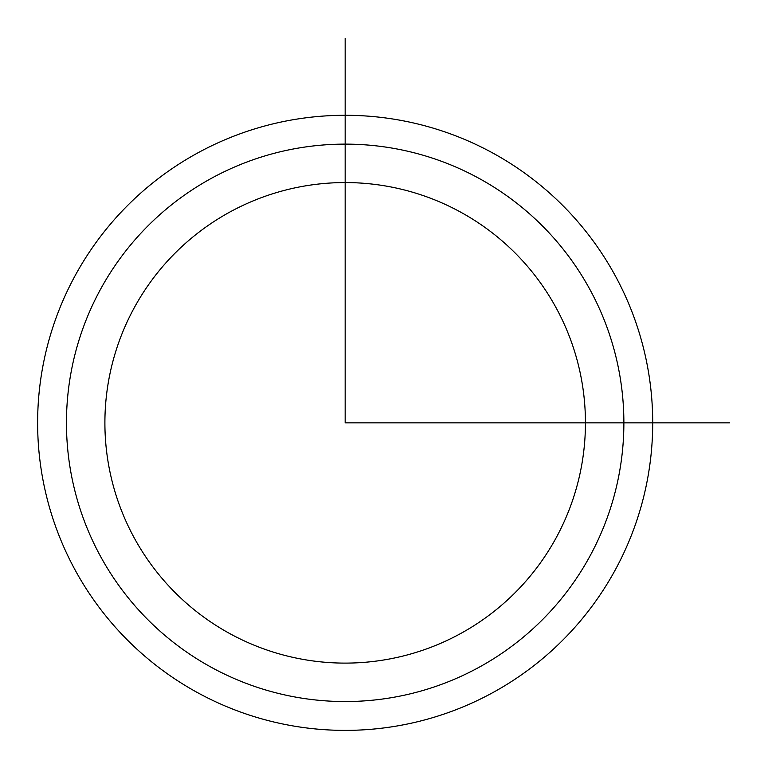 <?xml version="1.0" encoding="UTF-8"?>
<svg xmlns="http://www.w3.org/2000/svg" width="768" height="768" viewBox="0 0 768 768"><rect width="100%" height="100%" fill="white"/><g stroke="black" fill="none" stroke-linecap="round" stroke-linejoin="round"><path stroke-width="1.15" d="M134.314 307.642A240.269 240.269 0 0 1 460.358 211.978A240.269 240.269 0 0 1 556.022 538.032A240.269 240.269 0 0 1 229.978 633.696A240.269 240.269 0 0 1 134.314 307.642M75.274 275.395A307.546 307.546 0 0 1 492.614 152.938A307.546 307.546 0 0 1 615.062 570.278A307.546 307.546 0 0 1 197.722 692.736A307.546 307.546 0 0 1 75.274 275.395M345.168 38.4L345.168 422.842L729.6 422.842M589.757 556.464A278.717 278.717 0 0 1 211.546 667.43A278.717 278.717 0 0 1 100.57 289.219A278.717 278.717 0 0 1 478.79 178.243A278.717 278.717 0 0 1 589.757 556.464"/></g></svg>
